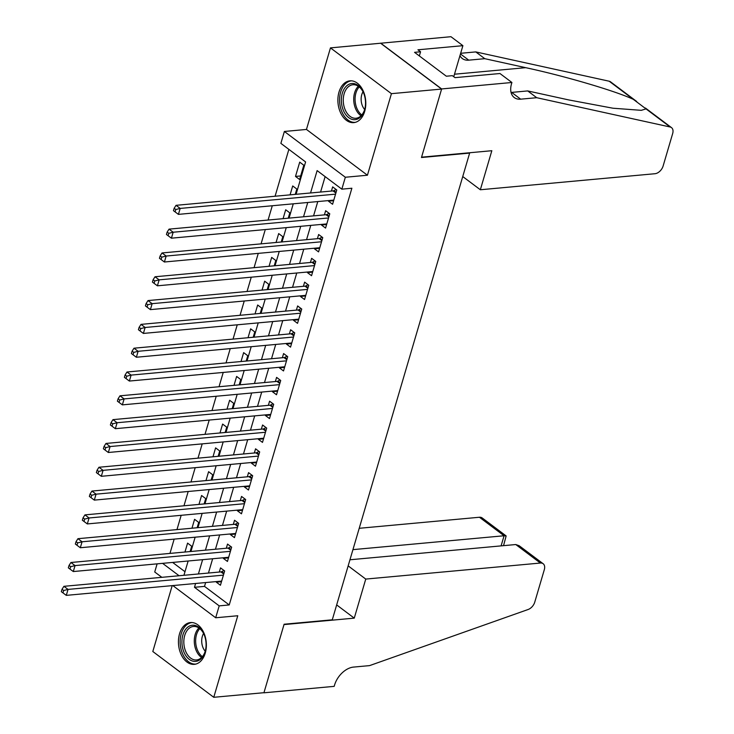 <?xml version="1.0" encoding="UTF-8"?>
<svg xmlns="http://www.w3.org/2000/svg" width="734" height="734" viewBox="0 0 734 734"><rect width="100%" height="100%" fill="white"/><g stroke="black" fill="none" stroke-linecap="round" stroke-linejoin="round"><path stroke-width="1.1" d="M338.989 92.08A20.983 13.891 -95.2 0 0 340.75 113.137A20.983 13.891 -95.2 0 0 353.751 122.624A20.983 13.891 -95.2 0 0 364.688 111.385A20.983 13.891 -95.2 0 0 362.926 90.328A20.983 13.891 -95.2 0 0 349.916 80.841A20.983 13.891 -95.2 0 0 338.989 92.08M179.546 633.8A20.983 13.891 -95.2 0 0 181.307 654.856A20.983 13.891 -95.2 0 0 194.317 664.343A20.983 13.891 -95.2 0 0 205.254 653.104A20.983 13.891 -95.2 0 0 203.492 632.047A20.983 13.891 -95.2 0 0 190.482 622.56A20.983 13.891 -95.2 0 0 179.546 633.8M296.068 194.308L305.592 161.939L280.874 143.369L284.379 131.469L345.338 177.252L341.842 189.161L317.125 170.6L310.537 192.978M511.91 82.492L441.648 88.942L421.573 157.168L491.835 150.709L480.339 189.757L654.985 173.719A8.074 5.184 126.9 0 0 663.114 166.022L672.674 133.524A8.074 5.184 126.9 0 0 671.5 127.624A8.074 5.184 126.9 0 0 670.142 127L536.728 97.705L520.672 99.173A18.827 12.102 -53.1 0 1 514.268 97.567A18.827 12.102 -53.1 0 1 511.525 83.795L511.91 82.492L499.964 73.519L454.997 77.648L452.364 75.666L446.336 76.217L414.545 52.334L420.564 51.784L417.93 49.802L462.897 45.673L450.951 36.7L330.465 47.884L306.463 129.441L284.379 131.469M172.196 585.631L152.81 651.508L213.768 697.3L237.77 615.743L215.686 617.771L172.829 585.576M161.838 577.319L154.727 571.988L157.122 563.85M288.875 149.378L275.085 196.235M272.286 205.749L268.075 220.044M265.277 229.568L261.075 243.853M258.267 253.377L254.065 267.662M251.257 277.186L247.055 291.481M244.248 300.995L240.046 315.29M237.247 324.813L233.036 339.099M230.237 348.622L226.026 362.917M223.228 372.432L219.026 386.726M216.218 396.25L212.016 410.535M209.208 420.059L205.006 434.344M202.199 443.868L197.996 458.163M195.198 467.677L190.987 481.972M188.188 491.496L183.977 505.781M181.179 515.305L176.967 529.599M174.169 539.114L169.967 553.408M380.652 43.269L441.611 89.062L391.424 93.668L330.465 47.884M441.611 89.062L421.463 157.516L469.641 153.094L332.282 619.808L284.104 624.23L263.956 692.694L213.768 697.3M328.63 200.575L328.456 201.171L332.575 204.272L336.778 189.978L332.658 186.886L331.429 191.051M321.62 224.393L321.446 224.989L325.566 228.081L329.768 213.796L325.648 210.704L324.419 214.869M314.611 248.202L314.436 248.798L318.556 251.89L322.758 237.605L318.639 234.513L317.418 238.678M307.601 272.011L307.427 272.608L311.546 275.709L315.748 261.414L311.629 258.322L310.409 262.488M300.601 295.82L300.417 296.426L304.537 299.518L308.748 285.232L304.628 282.131L303.399 286.306M293.591 319.639L293.407 320.235L297.527 323.327L301.738 309.042L297.619 305.95L296.389 310.115M286.581 343.448L286.407 344.044L290.526 347.136L294.729 332.851L290.609 329.759L289.379 333.924M279.571 367.257L279.397 367.853L283.517 370.954L287.719 356.669L283.599 353.568L282.37 357.733M272.562 391.075L272.387 391.672L276.507 394.764L280.709 380.478L276.59 377.386L275.369 381.552M265.552 414.884L265.378 415.481L269.497 418.573L273.699 404.287L269.58 401.195L268.36 405.361M258.542 438.693L258.368 439.29L262.488 442.391L266.699 428.096L262.579 425.004L261.35 429.17M251.542 462.503L251.358 463.108L255.478 466.2L259.689 451.915L255.57 448.813L254.34 452.988M244.532 486.321L244.358 486.917L248.477 490.009L252.679 475.724L248.56 472.632L247.33 476.797M237.522 510.13L237.348 510.726L241.468 513.818L245.67 499.533L241.55 496.441L240.321 500.606M230.513 533.939L230.338 534.545L234.458 537.637L238.66 523.351L234.541 520.25L233.32 524.425M223.503 557.757L223.329 558.354L227.448 561.446L231.65 547.16L227.531 544.068L226.311 548.234M190.124 551.555L191.693 546.215L187.574 543.123L184.959 552.032M197.134 527.746L198.703 522.406L194.583 519.314L191.959 528.223M204.144 503.928L205.713 498.597L201.593 495.505L198.969 504.405M211.144 480.119L212.722 474.788L208.603 471.687L205.979 480.596M218.154 456.309L219.723 450.97L215.612 447.878L212.988 456.787M225.164 432.5L226.733 427.16L222.613 424.068L219.998 432.968M232.173 408.682L233.742 403.351L229.623 400.259L227.008 409.159M239.183 384.873L240.752 379.533L236.632 376.441L234.008 385.35M246.193 361.064L247.762 355.724L243.642 352.632L241.018 361.532M253.193 337.245L254.771 331.915L250.652 328.823L248.028 337.723M260.203 313.436L261.772 308.106L257.662 305.005L255.037 313.913M267.213 289.627L268.782 284.287L264.662 281.195L262.047 290.104M274.222 265.818L275.791 260.478L271.672 257.386L269.057 266.286M281.232 242L282.801 236.669L278.681 233.577L276.057 242.477M288.242 218.191L289.811 212.851L285.691 209.759L283.067 218.668M295.242 194.382L296.82 189.042L292.701 185.95L290.077 194.849M172.628 562.428L184.986 571.713M299.619 179.518L303.821 165.233L299.711 162.141L295.499 176.426L299.619 179.518M205.639 582.567L204.52 586.383L229.228 604.944L351.88 188.234L341.842 189.161M325.125 176.61L320.575 192.051M317.776 201.575L313.565 215.86M310.766 225.384L306.555 239.679M303.757 249.193L299.555 263.488M296.747 273.011L292.545 287.297M289.737 296.82L285.535 311.115M282.737 320.63L278.525 334.924M275.727 344.448L271.516 358.733M268.717 368.257L264.506 382.542M261.708 392.066L257.506 406.361M254.698 415.884L250.496 430.17M247.688 439.694L243.486 453.979M240.688 463.503L236.476 477.797M233.678 487.312L229.467 501.606M226.668 511.13L222.457 525.416M219.659 534.939L215.457 549.225M212.649 558.748L208.447 573.043M216.493 581.567L216.319 582.163L220.439 585.255L224.65 570.969L220.53 567.877L219.301 572.043M306.463 129.441L367.422 175.224L391.424 93.668M367.422 175.224L345.338 177.252M229.228 604.944L219.191 605.871L215.686 617.771M183.931 575.291L188.143 561.005M190.941 551.482L195.143 537.187M197.951 527.673L202.153 513.378M204.96 503.854L209.162 489.569M211.97 480.045L216.172 465.751M218.971 456.236L223.182 441.941M225.98 432.418L230.192 418.132M232.99 408.609L237.201 394.323M240 384.799L244.202 370.505M247.009 360.99L251.212 346.696M254.019 337.172L258.221 322.887M261.02 313.363L265.231 299.068M268.029 289.554L272.241 275.259M275.039 265.736L279.25 251.45M282.049 241.926L286.251 227.641M289.058 218.117L293.261 203.823M162.59 563.345L179.087 575.74M195.602 583.484L194.482 587.301L219.191 605.871M307.739 202.492L303.527 216.787M300.729 226.311L296.518 240.596M293.719 250.12L289.517 264.405M286.71 273.929L282.507 288.223M279.7 297.747L275.498 312.033M272.699 321.556L268.488 335.842M265.69 345.365L261.478 359.66M258.68 369.174L254.469 383.469M251.67 392.993L247.468 407.278M244.661 416.802L240.458 431.097M237.651 440.611L233.449 454.906M230.65 464.429L226.439 478.715M223.641 488.238L219.429 502.524M216.631 512.048L212.42 526.342M209.621 535.857L205.419 550.151M202.612 559.675L198.409 573.96M204.52 586.383L194.482 587.301M221.494 581.686L216.319 582.163M300.674 175.949L295.499 176.426M228.503 557.877L223.329 558.354M235.504 534.068L230.338 534.545M242.514 510.249L237.348 510.726M249.523 486.44L244.358 486.917M256.533 462.631L251.358 463.108M263.543 438.822L258.368 439.29M270.552 415.004L265.378 415.481M277.553 391.194L272.387 391.672M284.563 367.385L279.397 367.853M291.572 343.567L286.407 344.044M298.582 319.758L293.407 320.235M305.592 295.949L300.417 296.426M312.601 272.14L307.427 272.608M319.602 248.321L314.436 248.798M326.612 224.512L321.446 224.989M333.621 200.703L328.456 201.171M223.742 574.025L220.906 571.896L63.922 586.319L68.042 589.411L223.42 575.135M63.675 590.503L62.023 589.274L61.326 591.65L62.968 592.889L63.675 590.503L68.042 589.411L66.289 595.366L221.668 581.089M220.906 571.896A2.688 1.725 126.9 0 0 221.705 571.658L224.017 570.501M63.922 586.319L62.023 589.274M62.968 592.889L66.289 595.366M206.006 642.498A18.157 12.019 84.8 0 1 205.355 650.801A18.157 12.019 84.8 0 1 192.629 661.086A18.157 12.019 84.8 0 1 182.014 644.103A18.157 12.019 84.8 0 1 189.592 625.983A18.157 12.019 84.8 0 1 203.804 633.855A18.157 12.019 84.8 0 1 206.006 642.498M203.942 634.167A16.809 11.129 -95.2 0 0 193.473 626.469A16.809 11.129 -95.2 0 0 183.904 643.957A16.809 11.129 -95.2 0 0 196.547 659.949A16.809 11.129 -95.2 0 0 205.437 650.471M203.584 633.46A11.973 7.927 -95.2 0 0 201.758 642.397A11.973 7.927 -95.2 0 0 205.217 651.232M192.06 622.551A20.846 13.799 -95.2 0 0 180.234 644.223A20.846 13.799 -95.2 0 0 195.868 664.068M365.44 100.778A18.157 12.019 84.8 0 1 364.798 109.082A18.157 12.019 84.8 0 1 352.063 119.367A18.157 12.019 84.8 0 1 341.448 102.384A18.157 12.019 84.8 0 1 349.035 84.263A18.157 12.019 84.8 0 1 363.238 92.145A18.157 12.019 84.8 0 1 365.44 100.778M363.376 92.456A16.809 11.129 -95.2 0 0 352.907 84.749A16.809 11.129 -95.2 0 0 343.338 102.237A16.809 11.129 -95.2 0 0 355.981 118.238A16.809 11.129 -95.2 0 0 364.881 108.751M363.027 91.741A11.973 7.927 -95.2 0 0 361.192 100.677A11.973 7.927 -95.2 0 0 364.66 109.513M351.494 80.832A20.846 13.799 -95.2 0 0 339.668 102.503A20.846 13.799 -95.2 0 0 355.311 122.349M348.155 565.868L365.752 579.08L540.398 563.042L515.773 544.536L349.953 559.776M515.773 544.536L519.186 545.738L543.151 563.73A8.074 5.184 126.9 0 1 544.325 569.63L534.756 602.137A8.074 5.184 126.9 0 1 528.131 609.495L369.587 665.61L353.522 667.087A18.827 12.102 126.9 0 0 334.566 685.042L334.181 686.354L263.919 692.813L284.003 624.588L354.256 618.138L365.752 579.08M336.667 604.917L354.256 618.138M352.935 549.638L504.074 535.756L479.44 517.25A8.074 5.184 -53.1 0 1 482.183 517.947L506.148 535.939L504.074 535.756L501.093 545.885M359.22 528.296L479.44 517.25M543.151 563.73A8.074 5.184 126.9 0 0 540.398 563.042M503.533 545.665L506.148 535.939M536.728 97.705L527.709 90.924L568.621 99.907L612.963 108.219L641.277 110.329L646.03 108.898L633.286 99.319C615.165 90.878 564.354 75.932 525.7 67.675L484.789 58.683L468.732 60.16A18.827 12.102 -53.1 0 1 462.328 58.546A18.827 12.102 -53.1 0 1 459.952 55.683M484.789 58.683L475.77 51.912L460.649 53.298M511.057 92.438A18.827 12.102 -53.1 0 0 511.653 92.401L527.709 90.924M633.286 99.319L609.183 81.217L475.77 51.912M441.648 88.942L380.689 43.15M480.339 189.757L462.741 176.545M453.759 76.712L462.897 45.673M609.183 81.217A8.074 5.184 -53.1 0 1 610.541 81.832L636.69 101.475M419.343 55.94L420.564 51.784M230.751 550.216L227.916 548.087L70.932 562.501L75.051 565.593L230.43 551.326M70.675 566.694L69.033 565.455L68.326 567.841L69.978 569.079L70.675 566.694L75.051 565.593L73.299 571.547L228.678 557.28M227.916 548.087A2.688 1.725 126.9 0 0 228.714 547.839L231.026 546.692M70.932 562.501L69.033 565.455M69.978 569.079L73.299 571.547M237.761 526.406L234.926 524.269L77.942 538.692L82.061 541.784L237.44 527.517M77.685 542.885L76.042 541.646L75.336 544.022L76.987 545.261L77.685 542.885L82.061 541.784L80.309 547.738L235.687 533.471M234.926 524.269A2.688 1.725 126.9 0 0 235.724 524.03L238.036 522.874M77.942 538.692L76.042 541.646M76.987 545.261L80.309 547.738M244.771 502.597L241.926 500.46L84.951 514.883L89.062 517.975L244.44 503.698M84.694 519.076L83.052 517.837L82.346 520.213L83.997 521.452L84.694 519.076L89.062 517.975L87.318 523.929L242.688 509.653M241.926 500.46A2.688 1.725 126.9 0 0 242.734 500.221L245.046 499.065M84.951 514.883L83.052 517.837M83.997 521.452L87.318 523.929M251.78 478.779L248.936 476.65L91.952 491.064L96.071 494.166L251.45 479.889M91.704 495.257L90.053 494.019L89.355 496.404L91.007 497.643L91.704 495.257L96.071 494.166L94.319 500.111L249.698 485.844M248.936 476.65A2.688 1.725 126.9 0 0 249.734 476.412L252.056 475.256M91.952 491.064L90.053 494.019M91.007 497.643L94.319 500.111M258.79 454.97L255.946 452.841L98.962 467.255L103.081 470.347L258.46 456.08M98.714 471.448L97.062 470.21L96.365 472.595L98.007 473.825L98.714 471.448L103.081 470.347L101.329 476.302L256.707 462.035M255.946 452.841A2.688 1.725 126.9 0 0 256.744 452.594L259.065 451.438M98.962 467.255L97.062 470.21M98.007 473.825L101.329 476.302M265.791 431.161L262.956 429.023L105.971 443.446L110.091 446.538L265.469 432.271M105.724 447.639L104.072 446.4L103.375 448.777L105.017 450.015L105.724 447.639L110.091 446.538L108.338 452.493L263.717 438.216M262.956 429.023A2.688 1.725 126.9 0 0 263.754 428.784L266.066 427.628M105.971 443.446L104.072 446.4M105.017 450.015L108.338 452.493M272.8 407.342L269.965 405.214L112.981 419.637L117.101 422.729L272.479 408.453M112.724 423.821L111.082 422.582L110.375 424.968L112.027 426.206L112.724 423.821L117.101 422.729L115.348 428.684L270.727 414.407M269.965 405.214A2.688 1.725 126.9 0 0 270.763 404.975L273.076 403.819M112.981 419.637L111.082 422.582M112.027 426.206L115.348 428.684M279.81 383.533L276.975 381.405L119.991 395.819L124.11 398.911L279.489 384.644M119.734 400.012L118.091 398.773L117.385 401.159L119.036 402.397L119.734 400.012L124.11 398.911L122.358 404.865L277.736 390.598M276.975 381.405A2.688 1.725 126.9 0 0 277.773 381.157L280.085 380.01M119.991 395.819L118.091 398.773M119.036 402.397L122.358 404.865M286.82 359.724L283.975 357.586L127 372.01L131.111 375.102L286.489 360.834M126.743 376.203L125.101 374.964L124.395 377.34L126.046 378.579L126.743 376.203L131.111 375.102L129.368 381.056L284.737 366.789M283.975 357.586A2.688 1.725 126.9 0 0 284.783 357.348L287.095 356.192M127 372.01L125.101 374.964M126.046 378.579L129.368 381.056M293.829 335.915L290.985 333.777L134.001 348.2L138.12 351.292L293.499 337.016M133.753 352.384L132.102 351.155L131.404 353.531L133.056 354.77L133.753 352.384L138.12 351.292L136.368 357.247L291.747 342.971M290.985 333.777A2.688 1.725 126.9 0 0 291.793 333.539L294.105 332.383M134.001 348.2L132.102 351.155M133.056 354.77L136.368 357.247M300.839 312.097L297.995 309.968L141.011 324.382L145.13 327.483L300.509 313.207M140.763 328.575L139.111 327.336L138.414 329.722L140.056 330.961L140.763 328.575L145.13 327.483L143.378 333.429L298.756 319.162M297.995 309.968A2.688 1.725 126.9 0 0 298.793 309.73L301.114 308.574M141.011 324.382L139.111 327.336M140.056 330.961L143.378 333.429M307.84 288.288L305.005 286.159L148.02 300.573L152.14 303.665L307.518 289.398M147.773 304.766L146.121 303.527L145.424 305.913L147.066 307.142L147.773 304.766L152.14 303.665L150.387 309.62L305.766 295.352M305.005 286.159A2.688 1.725 126.9 0 0 305.803 285.911L308.115 284.755M148.02 300.573L146.121 303.527M147.066 307.142L150.387 309.62M314.849 264.479L312.014 262.341L155.03 276.764L159.15 279.856L314.528 265.589M154.773 280.957L153.131 279.718L152.424 282.095L154.076 283.333L154.773 280.957L159.15 279.856L157.397 285.81L312.776 271.534M312.014 262.341A2.688 1.725 126.9 0 0 312.812 262.102L315.125 260.946M155.03 276.764L153.131 279.718M154.076 283.333L157.397 285.81M321.859 240.66L319.024 238.532L162.04 252.955L166.159 256.047L321.538 241.77M161.783 257.139L160.14 255.9L159.434 258.285L161.085 259.524L161.783 257.139L166.159 256.047L164.407 262.001L319.785 247.725M319.024 238.532A2.688 1.725 126.9 0 0 319.822 238.293L322.134 237.137M162.04 252.955L160.14 255.9M161.085 259.524L164.407 262.001M328.869 216.851L326.024 214.723L169.049 229.136L173.169 232.228L328.538 217.961M168.792 233.329L167.15 232.091L166.444 234.476L168.095 235.715L168.792 233.329L173.169 232.228L171.417 238.183L326.786 223.916M326.024 214.723A2.688 1.725 126.9 0 0 326.832 214.475L329.144 213.328M169.049 229.136L167.15 232.091M168.095 235.715L171.417 238.183M335.878 193.042L333.034 190.904L176.05 205.327L180.169 208.419L335.548 194.152M175.802 209.52L174.151 208.282L173.453 210.658L175.105 211.897L175.802 209.52L180.169 208.419L178.417 214.374L333.796 200.098M333.034 190.904A2.688 1.725 126.9 0 0 333.842 190.666L336.154 189.51M176.05 205.327L174.151 208.282M175.105 211.897L178.417 214.374M223.953 573.337L221.705 571.658M201.593 657.49A16.809 11.129 84.8 0 1 194.363 642.993A16.809 11.129 84.8 0 1 198.886 627.974M199.795 628.643A16.258 10.762 -95.2 0 0 195.721 642.874A16.258 10.762 -95.2 0 0 202.373 656.655M361.027 115.77A16.809 11.129 84.8 0 1 353.797 101.274A16.809 11.129 84.8 0 1 358.32 86.254M359.229 86.933A16.258 10.762 -95.2 0 0 355.155 101.154A16.258 10.762 -95.2 0 0 361.807 114.944M468.732 60.16L460.457 53.949M511.653 92.401L520.672 99.173M670.142 127L646.03 108.898M525.7 67.675L454.493 74.217M230.953 549.527L228.714 547.839M237.963 525.718L235.724 524.03M244.972 501.9L242.734 500.221M251.982 478.091L249.734 476.412M258.992 454.282L256.744 452.594M266.002 430.473L263.754 428.784M273.002 406.654L270.763 404.975M280.012 382.845L277.773 381.157M287.022 359.036L284.783 357.348M294.031 335.218L291.793 333.539M301.041 311.409L298.793 309.73M308.051 287.6L305.803 285.911M315.051 263.79L312.812 262.102M322.061 239.972L319.822 238.293M329.071 216.163L326.832 214.475M336.08 192.354L333.842 190.666M671.5 127.624L645.443 108.045"/></g></svg>
